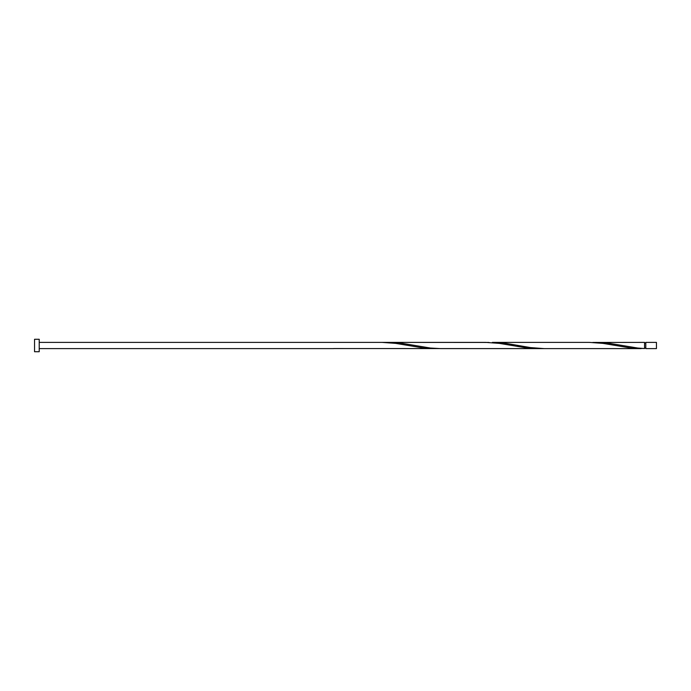 <?xml version="1.0" encoding="UTF-8"?>
<svg xmlns="http://www.w3.org/2000/svg" width="691" height="691" viewBox="0 0 691 691"><rect width="100%" height="100%" fill="white"/><g stroke="black" fill="none" stroke-linecap="round" stroke-linejoin="round"><path stroke-width="1.04" d="M656.45 345.5L656.45 348.61L645.8 348.61L645.8 342.39L656.45 342.39L656.45 345.5M39.214 345.5L39.214 351.719L34.55 351.719L34.55 339.281L39.214 339.281L39.214 345.5M641.248 348.61L544.214 348.61L530.541 347.599L506.356 343.444L492.389 342.39L589.423 342.39L603.096 343.401L630.736 347.996L644.556 348.549L644.556 342.39L592.731 342.451M645.8 347.988L644.556 347.988L644.556 348.549L637.646 348.031L610.006 343.444L596.039 342.39M544.214 348.61L440.564 348.61L430.346 348.031L402.706 343.444L388.739 342.39L489.081 342.451M388.739 342.39L385.431 342.451M540.906 348.549L527.086 347.996L499.446 343.401L485.773 342.39L382.123 342.39L395.796 343.401L423.436 347.996L437.256 348.549M333.606 348.549L537.598 348.61M382.123 342.39L39.214 342.39M333.606 348.61L39.214 348.61M645.8 343.012L644.556 343.012"/></g></svg>
